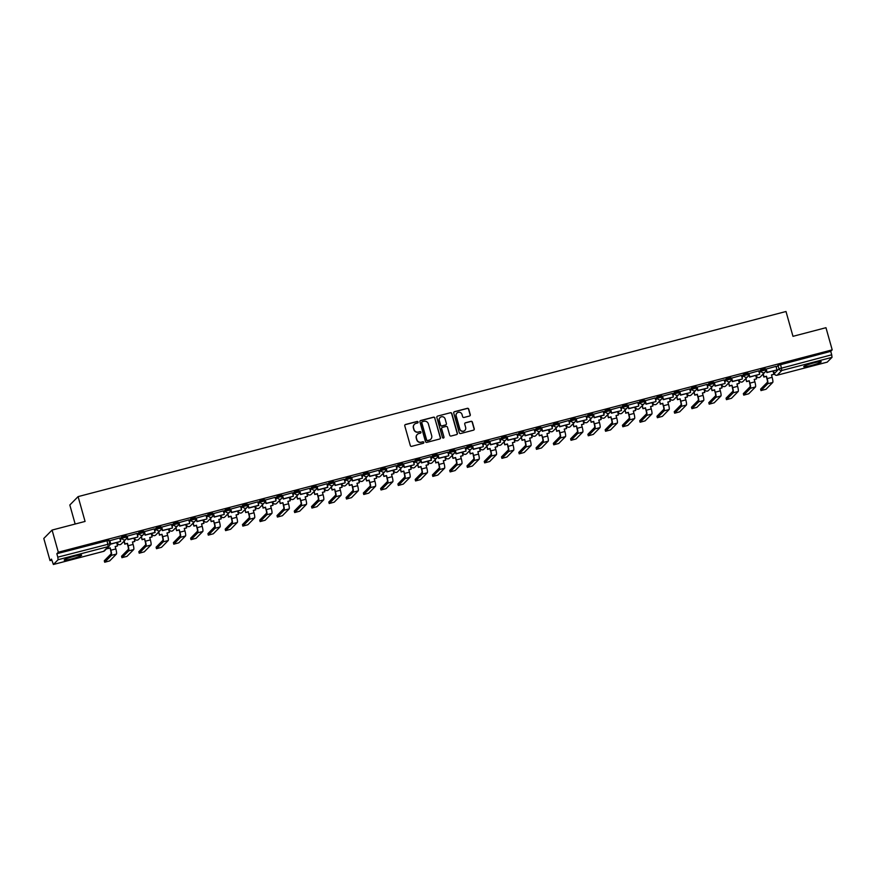 <?xml version="1.0" encoding="UTF-8"?>
<svg xmlns="http://www.w3.org/2000/svg" width="876" height="876" viewBox="0 0 876 876"><rect width="100%" height="100%" fill="white"/><g stroke="black" fill="none" stroke-linecap="round" stroke-linejoin="round"><path stroke-width="1.31" d="M418.082 422.024A0.799 0.777 44.6 0 0 417.107 421.455L405.555 424.477A1.139 1.117 44.6 0 0 404.778 425.856L410.307 445.523A1.139 1.117 44.6 0 0 411.698 446.333L423.25 443.311A0.799 0.777 44.6 0 0 423.798 442.347A0.799 0.777 44.6 0 0 422.812 441.778L421.323 442.172A3.646 3.57 44.6 0 1 416.866 439.588L416.407 437.945A3.646 3.57 44.6 0 1 418.892 433.543L420.392 433.149A0.799 0.777 44.6 0 0 420.94 432.186A0.799 0.777 44.6 0 0 419.965 431.616L418.465 432.01A3.646 3.57 44.6 0 1 414.009 429.426L413.549 427.784A3.646 3.57 44.6 0 1 416.045 423.382L417.534 422.988A0.799 0.777 44.6 0 0 418.082 422.024M417.797 422.856A0.799 0.777 44.6 0 0 416.943 421.63L405.391 424.641A1.139 1.117 44.6 0 0 404.975 424.86M423.513 443.179A0.799 0.777 44.6 0 0 422.648 441.953L421.323 442.172M420.655 433.018A0.799 0.777 44.6 0 0 419.79 431.791L418.465 432.01M813.782 362.905A9.067 0.92 164.3 0 0 803.763 366.672A9.067 0.92 164.3 0 0 811.209 365.522A9.067 0.92 164.3 0 0 821.228 361.766A9.067 0.92 164.3 0 0 813.782 362.905M74.219 556.293A9.067 0.92 164.3 0 0 64.189 560.06A9.067 0.92 164.3 0 0 71.635 558.91A9.067 0.92 164.3 0 0 81.654 555.154A9.067 0.92 164.3 0 0 74.219 556.293M469.503 416.023A1.139 1.117 44.6 0 0 470.281 414.644L468.737 409.125A1.139 1.117 44.6 0 0 467.335 408.325L454.513 411.676A1.139 1.117 44.6 0 0 453.735 413.056L459.265 432.722A1.139 1.117 44.6 0 0 460.656 433.532L473.478 430.171A1.139 1.117 44.6 0 0 474.266 428.802L472.383 422.133A1.139 1.117 44.6 0 0 470.992 421.323L465.506 422.758A1.139 1.117 44.6 0 0 464.729 424.137L465.66 427.444A3.055 2.989 44.6 0 1 462.013 431.112A3.055 2.989 44.6 0 1 459.845 428.966L456.199 416.012A3.055 2.989 44.6 0 1 459.845 412.344A3.055 2.989 44.6 0 1 462.013 414.49L462.627 416.647A1.139 1.117 44.6 0 0 464.017 417.458L469.503 416.023M53.414 564.472L103.576 551.354L108.263 546.602L58.101 559.72L53.381 564.494L51.487 559.129L50.031 560.607L43.8 538.455L52.078 530.068L85.071 521.439L78.095 496.615L786.002 311.506L792.977 336.329L825.969 327.701L832.2 349.852L58.309 552.219L56.841 553.709L57.805 557.158L109.85 543.799A2.321 2.278 44.6 0 1 109.292 546.011A2.321 2.321 0 0 0 109.872 543.744L108.876 540.35M52.078 530.068L58.309 552.219M434.934 417.972A1.139 1.117 44.6 0 0 433.543 417.162L420.721 420.513A1.139 1.117 44.6 0 0 419.943 421.893L425.462 441.559A1.139 1.117 44.6 0 0 426.864 442.369L439.686 439.007A1.139 1.117 44.6 0 0 440.464 437.639L434.77 418.137A1.139 1.117 44.6 0 0 433.379 417.326L420.557 420.677A1.139 1.117 44.6 0 0 420.13 420.896M437.617 416.089L450.439 412.738A1.139 1.117 44.6 0 1 451.83 413.549L457.36 433.215A1.139 1.117 44.6 0 1 456.582 434.595L451.096 436.029A1.139 1.117 44.6 0 1 449.706 435.219L447.461 427.247A1.139 1.117 44.6 0 0 446.07 426.437L442.424 427.389A1.139 1.117 44.6 0 0 441.646 428.758L443.979 437.069A0.799 0.777 44.6 0 1 443.026 438.033A0.799 0.777 44.6 0 1 442.457 437.463L436.839 417.469A1.139 1.117 44.6 0 1 437.617 416.089L450.439 412.738M776.224 367.208L778.03 365.369L779.005 368.818L831.707 354.791L832.003 357.353L827.229 362.127M50.031 560.607L51.783 560.147M116.826 543.142L118.107 542.222M121.6 556.304L121.983 557.662L128.717 550.851A4.654 0.81 -104.7 0 0 128.126 545.726L127.458 543.328L124.808 544.182L123.987 541.269M134.094 538.63L135.375 537.711M151.362 534.108L152.654 533.188M158.49 532.247L159.563 534.929L158.731 531.995M168.641 529.597L169.922 528.677M185.909 525.074L187.19 524.155M193.038 523.213L193.892 526.115L193.278 522.961M203.177 520.563L204.469 519.643M220.456 516.052L221.737 515.132M227.574 514.179L228.647 516.873L227.826 513.938M237.724 511.529L239.006 510.609M254.993 507.018L256.274 506.098M262.121 505.156L263.194 507.839L262.362 504.904M272.272 502.495L273.553 501.576M289.54 497.984L290.821 497.064M296.657 496.123L297.522 499.024L296.909 495.871M324.087 488.95L325.368 488.031M331.205 487.089L332.059 489.991L331.457 486.837M341.355 484.428L342.636 483.508M358.623 479.917L359.905 478.997M365.752 478.055L366.606 480.957L365.993 477.803M375.892 475.405L377.184 474.485M393.171 470.883L394.452 469.963M400.288 469.021L401.142 471.923L400.54 468.769M410.439 466.371L411.72 465.452M417.556 464.51L418.421 467.412L417.808 464.258M427.707 461.849L428.988 460.929M434.835 459.988L435.909 462.67L435.076 459.736M444.986 457.338L446.267 456.418M452.104 455.476L452.958 458.378L452.355 455.224M462.254 452.815L463.535 451.896M469.372 450.954L470.237 453.856L469.624 450.702M479.522 448.304L480.804 447.384M486.651 446.442L487.724 449.125L486.892 446.191M496.801 443.782L498.083 442.862M503.919 441.92L504.773 444.822L504.171 441.668M514.07 439.27L515.351 438.35M521.187 437.409L522.052 440.31L521.439 437.157M538.466 432.886L539.32 435.788L538.707 432.645M548.606 430.236L549.898 429.317M555.734 428.375L556.808 431.058L555.975 428.123M565.885 425.725L567.166 424.805M583.153 421.203L584.434 420.283M590.282 419.341L591.136 422.243L590.523 419.089M600.421 416.691L601.713 415.772M617.7 412.169L618.982 411.249M624.818 410.307L625.891 412.99L625.07 410.056M634.969 407.658L636.25 406.738M652.237 403.135L653.518 402.215M659.365 401.274L660.438 403.956L659.606 401.022M669.516 398.624L670.797 397.704M686.784 394.101L688.065 393.193M693.902 392.24L694.767 395.142L694.153 391.999M704.052 389.59L705.333 388.67M721.331 385.079L722.612 384.159M728.449 383.217L729.522 385.9L728.701 382.965M738.599 380.556L739.881 379.636M760.653 389.207L761.025 390.565L767.759 383.743A4.654 0.81 -104.7 0 0 767.168 378.618L766.5 376.231L763.85 377.085L763.029 374.172M75.161 524.034L69.817 505.003L78.095 496.615M832.2 349.852L830.733 351.342L831.707 354.791M58.101 559.72L57.805 557.158M109.588 540.711L110.562 544.193L120.636 541.401L119.716 537.941L109.599 540.766M136.941 533.473L126.867 536.254M144.124 531.677L145.109 535.159L154.964 532.586L154.264 528.907L144.146 531.732M171.488 524.439L161.414 527.221M188.756 519.917L178.682 522.709M206.024 515.406L195.961 518.187M223.303 510.883L213.229 513.675M240.571 506.372L230.498 509.153M247.755 504.587L248.74 508.069L258.584 505.496L257.894 501.806L247.777 504.642M275.119 497.338L265.045 500.119M282.302 495.553L283.276 499.035L293.35 496.243L292.431 492.772L282.313 495.608M309.655 488.304L299.581 491.086M316.838 486.519L317.824 490.002L327.679 487.428L326.978 483.738L316.86 486.574M344.202 479.271L334.128 482.063M351.385 477.486L352.36 480.968L362.434 478.176L361.514 474.704L351.396 477.54M378.739 470.237L368.676 473.029M385.933 468.452L386.907 471.934L396.97 469.142L396.061 465.682L385.944 468.507M413.286 461.203L403.212 463.995M420.469 459.418L421.455 462.9L431.299 460.327L430.609 456.648L420.491 459.473M447.833 452.18L437.759 454.962M455.016 450.384L455.991 453.867L466.065 451.074L465.145 447.614L455.027 450.439M482.369 443.147L472.295 445.928M489.553 441.351L490.538 444.844L500.393 442.26L499.692 438.58L489.575 441.416M516.917 434.113L506.843 436.894M524.1 432.328L525.074 435.81L535.148 433.007L534.229 429.547L524.111 432.383M551.453 425.079L541.39 427.86M558.647 423.294L559.622 426.776L569.696 423.984L568.776 420.513L558.658 423.349M586 416.045L575.926 418.827M593.183 414.26L594.169 417.743L604.013 415.169L603.323 411.479L593.205 414.315M620.547 407.011L610.473 409.793M637.816 402.5L627.742 405.281M655.084 397.978L645.021 400.77M672.363 393.466L662.289 396.248M689.631 388.944L679.557 391.736M706.899 384.433L696.825 387.214M724.167 379.91L714.104 382.702M741.446 375.399L731.372 378.18M748.63 373.614L749.604 377.096L759.678 374.304L758.758 370.833L748.641 373.669M775.983 366.365L765.92 369.146M758.955 371.72L760.762 369.891L761.113 371.117L765.536 369.957A2.321 2.278 -135.4 0 1 763.949 372.76A2.321 2.278 -135.4 0 1 761.113 371.117L759.295 372.946M741.676 376.242L743.494 374.402L743.833 375.629L748.268 374.468A2.321 2.278 -135.4 0 1 746.68 377.271A2.321 2.278 -135.4 0 1 743.833 375.629L742.027 377.468M724.408 380.753L726.226 378.925L726.565 380.14L730.989 378.99A2.321 2.278 -135.4 0 1 729.401 381.794A2.321 2.278 -135.4 0 1 726.565 380.14L724.759 381.98M707.14 385.276L708.947 383.436L709.297 384.663L713.721 383.502A2.321 2.278 -135.4 0 1 712.133 386.305A2.321 2.278 -135.4 0 1 709.297 384.663L707.48 386.502M689.872 389.787L691.679 387.959L692.018 389.174L696.453 388.024A2.321 2.278 -135.4 0 1 694.865 390.827A2.321 2.278 -135.4 0 1 692.018 389.174L690.211 391.014M672.593 394.31L674.41 392.47L674.75 393.696L679.185 392.536A2.321 2.278 -135.4 0 1 677.586 395.339A2.321 2.278 -135.4 0 1 674.75 393.696L672.943 395.525M655.325 398.821L657.131 396.981L657.482 398.208L661.906 397.047A2.321 2.278 -135.4 0 1 660.318 399.861A2.321 2.278 -135.4 0 1 657.482 398.208L655.664 400.047M638.057 403.343L639.863 401.504L640.203 402.73L644.637 401.569A2.321 2.278 -135.4 0 1 643.05 404.373A2.321 2.278 -135.4 0 1 640.203 402.73L638.396 404.559M620.777 407.855L622.595 406.015L622.935 407.241L627.369 406.081A2.321 2.278 -135.4 0 1 625.782 408.895A2.321 2.278 -135.4 0 1 622.935 407.241L621.128 409.081M603.509 412.366L605.316 410.537L605.666 411.764L610.09 410.603A2.321 2.278 -135.4 0 1 608.502 413.406A2.321 2.278 -135.4 0 1 605.666 411.764L603.849 413.592M586.241 416.888L588.048 415.049L588.398 416.275L592.822 415.115A2.321 2.278 -135.4 0 1 591.234 417.918A2.321 2.278 -135.4 0 1 588.398 416.275L586.581 418.115M568.962 421.4L570.78 419.571L571.119 420.787L575.554 419.637A2.321 2.278 -135.4 0 1 573.966 422.44A2.321 2.278 -135.4 0 1 571.119 420.787L569.312 422.626M551.694 425.922L553.512 424.083L553.851 425.309L558.275 424.148A2.321 2.278 -135.4 0 1 556.687 426.951A2.321 2.278 -135.4 0 1 553.851 425.309L552.044 427.149M534.426 430.434L536.232 428.605L536.583 429.82L541.007 428.671A2.321 2.278 -135.4 0 1 539.419 431.474A2.321 2.278 -135.4 0 1 536.583 429.82L534.765 431.66M517.147 434.956L518.964 433.116L519.304 434.343L523.739 433.182A2.321 2.278 -135.4 0 1 522.151 435.985A2.321 2.278 -135.4 0 1 519.304 434.343L517.497 436.171M499.878 439.467L501.696 437.628L502.036 438.854L506.459 437.693A2.321 2.278 -135.4 0 1 504.872 440.508A2.321 2.278 -135.4 0 1 502.036 438.854L500.229 440.694M482.61 443.99L484.417 442.15L484.767 443.376L489.191 442.216A2.321 2.278 -135.4 0 1 487.603 445.019A2.321 2.278 -135.4 0 1 484.767 443.376L482.95 445.205M465.342 448.501L467.149 446.661L467.488 447.888L471.923 446.727A2.321 2.278 -135.4 0 1 470.335 449.541A2.321 2.278 -135.4 0 1 467.488 447.888L465.682 449.727M448.063 453.012L449.881 451.184L450.22 452.41L454.655 451.25A2.321 2.278 -135.4 0 1 453.067 454.053A2.321 2.278 -135.4 0 1 450.22 452.41L448.413 454.239M430.795 457.535L432.602 455.695L432.952 456.922L437.376 455.761A2.321 2.278 -135.4 0 1 435.788 458.564A2.321 2.278 -135.4 0 1 432.952 456.922L431.134 458.761M413.527 462.046L415.334 460.218L415.684 461.433L420.108 460.283A2.321 2.278 -135.4 0 1 418.52 463.086A2.321 2.278 -135.4 0 1 415.684 461.433L413.866 463.273M396.248 466.569L398.065 464.729L398.405 465.955L402.84 464.795A2.321 2.278 -135.4 0 1 401.252 467.598A2.321 2.278 -135.4 0 1 398.405 465.955L396.598 467.795M378.98 471.08L380.786 469.251L381.137 470.467L385.56 469.317A2.321 2.278 -135.4 0 1 383.973 472.12A2.321 2.278 -135.4 0 1 381.137 470.467L379.319 472.306M361.711 475.602L363.518 473.763L363.868 474.989L368.292 473.828A2.321 2.278 -135.4 0 1 366.705 476.632A2.321 2.278 -135.4 0 1 363.868 474.989L362.051 476.818M344.432 480.114L346.25 478.274L346.589 479.5L351.024 478.351A2.321 2.278 -135.4 0 1 349.436 481.154A2.321 2.278 -135.4 0 1 346.589 479.5L344.783 481.34M327.164 484.636L328.982 482.796L329.321 484.023L333.745 482.862A2.321 2.278 -135.4 0 1 332.157 485.665A2.321 2.278 -135.4 0 1 329.321 484.023L327.514 485.851M309.896 489.147L311.703 487.308L312.053 488.534L316.477 487.374A2.321 2.278 -135.4 0 1 314.889 490.188A2.321 2.278 -135.4 0 1 312.053 488.534L310.235 490.374M292.628 493.659L294.435 491.83L294.774 493.057L299.209 491.896A2.321 2.278 -135.4 0 1 297.621 494.699A2.321 2.278 -135.4 0 1 294.774 493.057L292.967 494.885M275.349 498.181L277.166 496.342L277.506 497.568L281.941 496.407A2.321 2.278 -135.4 0 1 280.342 499.21A2.321 2.278 -135.4 0 1 277.506 497.568L275.699 499.408M258.081 502.693L259.887 500.864L260.238 502.079L264.661 500.93A2.321 2.278 -135.4 0 1 263.074 503.733A2.321 2.278 -135.4 0 1 260.238 502.079L258.42 503.919M240.812 507.215L242.619 505.375L242.959 506.602L247.393 505.441A2.321 2.278 -135.4 0 1 245.806 508.244A2.321 2.278 -135.4 0 1 242.959 506.602L241.152 508.441M223.533 511.726L225.351 509.898L225.69 511.113L230.125 509.963A2.321 2.278 -135.4 0 1 228.537 512.767A2.321 2.278 -135.4 0 1 225.69 511.113L223.884 512.953M206.265 516.249L208.072 514.409L208.422 515.635L212.846 514.475A2.321 2.278 -135.4 0 1 211.258 517.278A2.321 2.278 -135.4 0 1 208.422 515.635L206.605 517.464M188.997 520.76L190.804 518.92L191.154 520.147L195.578 518.997A2.321 2.278 -135.4 0 1 193.99 521.8A2.321 2.278 -135.4 0 1 191.154 520.147L189.336 521.986M171.718 525.282L173.536 523.443L173.875 524.669L178.31 523.509A2.321 2.278 -135.4 0 1 176.722 526.312A2.321 2.278 -135.4 0 1 173.875 524.669L172.068 526.498M154.45 529.794L156.267 527.954L156.607 529.181L161.031 528.02A2.321 2.278 -135.4 0 1 159.443 530.834A2.321 2.278 -135.4 0 1 156.607 529.181L154.8 531.02M137.182 534.305L138.988 532.477L139.339 533.703L143.763 532.542A2.321 2.278 -135.4 0 1 142.175 535.346A2.321 2.278 -135.4 0 1 139.339 533.703L137.521 535.532M119.903 538.828L121.72 536.988L122.06 538.214L126.494 537.054A2.321 2.278 -135.4 0 1 124.907 539.857A2.321 2.278 -135.4 0 1 122.06 538.214L120.253 540.054M765.197 368.73L760.762 369.891M747.918 373.242L743.494 374.402M730.65 377.764L726.226 378.925M713.382 382.275L708.947 383.436M696.102 386.798L691.679 387.959M678.834 391.309L674.41 392.47M661.566 395.832L657.131 396.981M644.287 400.343L639.863 401.504M627.019 404.865L622.595 406.015M609.751 409.377L605.316 410.537M592.483 413.888L588.048 415.049M575.203 418.41L570.78 419.571M557.935 422.922L553.512 424.083M540.667 427.444L536.232 428.605M523.388 431.956L518.964 433.116M506.12 436.478L501.696 437.628M488.852 440.989L484.417 442.15M471.573 445.512L467.149 446.661M454.305 450.023L449.881 451.184M437.036 454.535L432.602 455.695M419.768 459.057L415.334 460.218M402.489 463.568L398.065 464.729M385.221 468.091L380.786 469.251M367.953 472.602L363.518 473.763M350.674 477.124L346.25 478.274M333.406 481.636L328.982 482.796M316.137 486.158L311.703 487.308M298.858 490.67L294.435 491.83M281.59 495.181L277.166 496.342M264.322 499.703L259.887 500.864M247.043 504.215L242.619 505.375M229.775 508.737L225.351 509.898M212.507 513.248L208.072 514.409M195.239 517.771L190.804 518.92M177.959 522.282L173.536 523.443M160.691 526.804L156.267 527.954M143.423 531.316L138.988 532.477M126.144 535.827L121.72 536.988M830.733 351.342L778.03 365.369M56.841 553.709L108.898 540.295M127.469 538.401L126.352 538.696M144.748 533.878L143.62 534.174M162.016 529.367L160.888 529.662M179.284 524.844L178.167 525.14M196.563 520.333L195.436 520.629M213.832 515.822L212.704 516.106M231.1 511.299L229.972 511.595M248.379 506.788L247.251 507.084M265.647 502.266L264.519 502.561M282.915 497.754L281.787 498.05M300.194 493.232L299.066 493.527M317.462 488.72L316.335 489.016M334.731 484.198L333.603 484.494M351.999 479.687L350.882 479.982M369.278 475.175L368.15 475.46M386.546 470.653L385.418 470.949M403.814 466.141L402.697 466.437M421.093 461.619L419.965 461.915M438.361 457.108L437.233 457.403M455.63 452.585L454.502 452.881M472.909 448.074L471.781 448.37M490.177 443.552L489.049 443.847M507.445 439.04L506.317 439.336M524.713 434.529L523.596 434.814M541.992 430.006L540.864 430.302M559.26 425.495L558.132 425.791M576.528 420.973L575.412 421.268M593.808 416.461L592.68 416.757M611.076 411.939L609.948 412.235M628.344 407.428L627.216 407.723M645.623 402.905L644.495 403.201M662.891 398.394L661.763 398.69M680.159 393.882L679.031 394.167M697.427 389.36L696.31 389.656M714.707 384.849L713.579 385.144M731.975 380.326L730.847 380.622M749.243 375.815L748.126 376.111M766.522 371.293L765.394 371.588M414.348 424.389A3.646 3.57 44.6 0 0 413.384 427.948L413.549 427.784M418.301 432.175A3.646 3.57 44.6 0 1 413.844 429.59L413.384 427.948M417.195 434.551A3.646 3.57 44.6 0 0 416.231 438.11L416.407 437.945M421.159 442.336A3.646 3.57 44.6 0 1 416.702 439.752L416.231 438.11M440.102 438.799A1.139 1.117 44.6 0 0 440.3 437.803L434.77 418.137M422.341 421.728A0.799 0.777 44.6 0 0 421.794 422.692L426.645 439.96A0.799 0.777 44.6 0 0 427.63 440.519L429.207 440.113A3.646 3.57 44.6 0 0 431.693 435.7L428.375 423.907A3.646 3.57 44.6 0 0 423.918 421.312L422.341 421.728M421.914 422.024A0.799 0.777 44.6 0 0 421.63 422.856L421.794 422.692M430.729 439.259A3.646 3.57 44.6 0 1 429.032 440.278L427.455 440.694A0.799 0.777 44.6 0 1 426.481 440.124L421.63 422.856M456.998 434.376A1.139 1.117 44.6 0 0 457.195 433.379L451.666 413.713A1.139 1.117 44.6 0 0 450.275 412.903M441.843 427.762A1.139 1.117 44.6 0 0 441.482 428.933L443.979 437.069M443.694 437.901A0.799 0.777 44.6 0 0 443.814 437.233M445.128 418.969A3.055 2.989 44.6 0 0 440.048 417.578A3.055 2.989 44.6 0 0 439.314 420.491L440.595 425.046A1.139 1.117 44.6 0 0 441.997 425.856L445.632 424.904A1.139 1.117 44.6 0 0 446.41 423.524L445.128 418.969M439.971 417.666A3.055 2.989 44.6 0 0 439.15 420.655L439.314 420.491M446.048 424.696A1.139 1.117 44.6 0 1 445.468 425.068L441.832 426.021A1.139 1.117 44.6 0 1 440.431 425.221L439.15 420.655M456.856 413.198A3.055 2.989 44.6 0 0 456.035 416.177L456.199 416.012M464.838 430.423A3.055 2.989 44.6 0 1 459.681 429.13L456.035 416.177M473.894 429.963A1.139 1.117 44.6 0 0 474.091 428.966L472.219 422.298A1.139 1.117 44.6 0 0 470.828 421.487L465.342 422.922A1.139 1.117 44.6 0 0 464.926 423.141M469.919 415.815A1.139 1.117 44.6 0 0 470.116 414.819L468.572 409.3A1.139 1.117 44.6 0 0 467.171 408.49L454.348 411.84A1.139 1.117 44.6 0 0 453.932 412.048M104.332 560.826L104.693 562.239L109.697 560.881L116.431 554.059A4.654 0.81 -104.7 0 0 115.84 548.934L115.161 546.536L117.603 545.901L116.672 542.605M117.603 545.901L115.205 546.69M104.715 562.184L111.449 555.362A4.654 0.81 -104.7 0 0 110.858 550.237L110.179 547.839L110.639 550.457A3.143 0.547 75.3 0 1 111.033 553.917L104.31 560.739M109.971 548.058L107.529 548.705L107.551 547.774M107.332 547.993L107.529 548.705M120.636 541.401L110.781 543.974L109.807 540.525M110.179 547.839L107.748 548.486M121.983 557.662L126.965 556.359L133.7 549.548A4.654 0.81 -104.7 0 0 133.108 544.423L132.44 542.025L134.871 541.39L133.94 538.083M134.871 541.39L132.473 542.178M127.239 543.547L127.907 545.945A3.143 0.547 75.3 0 1 128.312 549.394L121.578 556.216M126.856 536.2L127.83 539.682L137.685 537.108L128.049 539.463L127.075 536.013M137.904 536.889L136.93 533.44M127.458 543.328L125.016 543.963L124.195 541.029M138.879 551.792L139.229 553.205L144.244 551.847L150.968 545.025A4.654 0.81 -104.7 0 0 150.376 539.901L149.708 537.514L152.139 536.868L151.219 533.572M152.139 536.868L149.752 537.656M139.262 553.15L145.985 546.328A4.654 0.81 -104.7 0 0 145.394 541.204L144.507 539.025L145.186 541.423A3.143 0.547 75.3 0 1 145.58 544.883L138.846 551.705M144.507 539.025L142.076 539.671L141.463 536.517M141.255 536.736L142.076 539.671M155.172 532.367L145.317 534.951L144.354 531.491M144.726 538.817L142.284 539.452M156.147 547.281L156.497 548.694L161.512 547.325L168.236 540.514A4.654 0.81 -104.7 0 0 167.655 535.389L166.977 532.991L169.418 532.356L168.488 529.049M169.418 532.356L167.02 533.145M156.53 548.628L163.254 541.817A4.654 0.81 -104.7 0 0 162.673 536.692L161.994 534.294L162.454 536.911A3.143 0.547 75.3 0 1 162.848 540.361L156.125 547.182M161.786 534.513L159.344 535.148M161.403 527.166L162.378 530.648L172.233 528.075L162.597 530.429L161.622 526.98M172.452 527.856L171.477 524.406M161.994 534.294L159.563 534.929M173.776 544.171L173.393 542.671L173.776 544.171L178.781 542.813L185.515 535.992A4.654 0.81 -104.7 0 0 184.924 530.867L184.256 528.48L186.687 527.845L185.756 524.538M186.687 527.845L184.288 528.622M173.798 544.116L180.533 537.295A4.654 0.81 -104.7 0 0 179.941 532.17L179.273 529.783L179.722 532.389A3.143 0.547 75.3 0 1 180.127 535.849L173.393 542.671M179.054 530.002L176.613 530.637L176.01 527.483M175.791 527.702L176.613 530.637M178.671 522.654L179.646 526.137L189.501 523.552L179.865 525.918L178.89 522.468M189.72 523.333L188.745 519.884M179.273 529.783L176.832 530.418M190.694 538.247L191.045 539.66L196.049 538.302L202.783 531.48A4.654 0.81 -104.7 0 0 202.192 526.356L201.524 523.957L203.955 523.322L203.024 520.015M203.955 523.322L201.568 524.111M191.067 539.605L197.801 532.783A4.654 0.81 -104.7 0 0 197.209 527.659L196.323 525.48L197.001 527.878A3.143 0.547 75.3 0 1 197.396 531.338L190.661 538.149M196.323 525.48L193.892 526.115M195.939 518.132L196.925 521.614L206.769 519.041L197.133 521.395L196.169 517.946M206.988 518.822L206.024 515.373M196.542 525.261L194.1 525.896M207.962 533.725L208.313 535.137L213.328 533.78L220.051 526.958A4.654 0.81 -104.7 0 0 219.471 521.833L218.792 519.446L221.234 518.811L220.303 515.504M221.234 518.811L218.836 519.599M208.346 535.083L215.069 528.261A4.654 0.81 -104.7 0 0 214.489 523.136L213.591 520.968L214.27 523.355A3.143 0.547 75.3 0 1 214.664 526.815L207.941 533.637M213.591 520.968L211.16 521.603L210.547 518.45M210.339 518.669L211.16 521.603M213.207 513.621L214.193 517.103L224.048 514.519L214.412 516.884L213.437 513.435M224.256 514.3L223.292 510.85M213.81 520.749L211.379 521.384M225.231 529.213L225.592 530.626L230.596 529.268L237.33 522.446A4.654 0.81 -104.7 0 0 236.739 517.322L236.06 514.924L238.502 514.289L237.571 510.982M238.502 514.289L236.104 515.077M225.614 530.571L232.348 523.749A4.654 0.81 -104.7 0 0 231.757 518.625L231.078 516.227L231.538 518.844A3.143 0.547 75.3 0 1 231.943 522.304L225.209 529.126M230.87 516.446L228.428 517.081M230.487 509.098L231.461 512.58L241.316 510.007L231.68 512.361L230.706 508.912M241.535 509.788L240.561 506.339M231.078 516.227L228.647 516.873M242.51 524.691L242.86 526.104L247.864 524.746L254.598 517.924A4.654 0.81 -104.7 0 0 254.007 512.799L253.339 510.412L255.77 509.777L254.839 506.47M255.77 509.777L253.383 510.566M242.882 526.049L249.616 519.227A4.654 0.81 -104.7 0 0 249.025 514.102L248.138 511.934L248.817 514.322A3.143 0.547 75.3 0 1 249.211 517.782L242.477 524.604M248.138 511.934L245.707 512.57L245.094 509.416M244.875 509.635L245.707 512.57M258.803 505.277L248.948 507.85L247.985 504.401M248.357 511.715L245.915 512.351M259.778 520.18L260.128 521.592L265.143 520.235L271.867 513.413A4.654 0.81 -104.7 0 0 271.275 508.288L270.607 505.89L273.038 505.255L272.118 501.959M273.038 505.255L270.651 506.043M260.161 521.538L266.884 514.716A4.654 0.81 -104.7 0 0 266.293 509.591L265.406 507.412L266.085 509.81A3.143 0.547 75.3 0 1 266.479 513.27L259.756 520.092M265.406 507.412L262.975 508.058M265.023 500.065L266.008 503.547L275.863 500.973L266.216 503.328L265.253 499.878M276.071 500.754L275.108 497.305M265.625 507.193L263.194 507.839M277.046 515.657L277.407 517.07L282.411 515.712L289.146 508.901A4.654 0.81 -104.7 0 0 288.554 503.777L287.875 501.379L290.317 500.743L289.387 497.437M290.317 500.743L287.919 501.532M277.429 517.015L284.163 510.193A4.654 0.81 -104.7 0 0 283.572 505.08L282.893 502.682L283.353 505.288A3.143 0.547 75.3 0 1 283.747 508.748L277.024 515.57M282.685 502.901L280.243 503.536L279.641 500.382M279.422 500.601L280.243 503.536M293.35 496.243L283.495 498.816L282.521 495.367M282.893 502.682L280.462 503.317M294.314 511.146L294.675 512.559L299.68 511.201L306.414 504.379A4.654 0.81 -104.7 0 0 305.823 499.254L305.155 496.867L307.585 496.221L306.655 492.925M307.585 496.221L305.198 497.01M294.697 512.504L301.432 505.682A4.654 0.81 -104.7 0 0 300.84 500.557L299.953 498.378L300.621 500.776A3.143 0.547 75.3 0 1 301.026 504.237L294.292 511.058M299.953 498.378L297.522 499.024M299.57 491.031L300.545 494.513L310.4 491.94L300.764 494.305L299.789 490.845M310.619 491.721L309.644 488.271M300.172 498.17L297.73 498.805M311.593 506.635L311.944 508.047L316.959 506.678L323.682 499.868A4.654 0.81 -104.7 0 0 323.091 494.743L322.423 492.345L324.854 491.71L323.934 488.403M324.854 491.71L322.467 492.498M311.976 507.981L318.7 501.171A4.654 0.81 -104.7 0 0 318.108 496.046L317.221 493.867L317.9 496.265A3.143 0.547 75.3 0 1 318.295 499.714L311.56 506.536M317.221 493.867L314.791 494.502L314.177 491.348M313.969 491.567L314.791 494.502M327.887 487.209L318.032 489.783L317.068 486.333M317.44 493.648L315.01 494.283M328.861 502.112L329.212 503.525L334.227 502.167L340.961 495.345A4.654 0.81 -104.7 0 0 340.37 490.221L339.691 487.833L342.133 487.198L341.202 483.891M342.133 487.198L339.735 487.976M329.245 503.47L335.979 496.648A4.654 0.81 -104.7 0 0 335.388 491.524L334.709 489.136L335.169 491.743A3.143 0.547 75.3 0 1 335.563 495.203L328.839 502.025M334.501 489.355L332.059 489.991M334.117 481.997L335.092 485.49L344.947 482.906L335.311 485.271L334.336 481.822M345.166 482.687L344.191 479.238M334.709 489.136L332.278 489.772M346.13 497.601L346.491 499.013L351.495 497.656L358.229 490.834A4.654 0.81 -104.7 0 0 357.638 485.709L356.97 483.311L359.401 482.676L358.47 479.369M359.401 482.676L357.003 483.464M346.513 498.959L353.247 492.137A4.654 0.81 -104.7 0 0 352.656 487.012L351.988 484.614L352.437 487.231A3.143 0.547 75.3 0 1 352.842 490.691L346.108 497.502M351.769 484.833L349.327 485.468L348.725 482.315M348.506 482.534L349.327 485.468M362.434 478.176L352.579 480.749L351.605 477.3M351.988 484.614L349.546 485.249M363.409 493.079L363.759 494.491L368.763 493.133L375.497 486.311A4.654 0.81 -104.7 0 0 374.906 481.187L374.238 478.8L376.669 478.165L375.738 474.858M376.669 478.165L374.282 478.953M363.792 494.436L370.515 487.614A4.654 0.81 -104.7 0 0 369.924 482.49L369.037 480.322L369.716 482.709A3.143 0.547 75.3 0 1 370.11 486.169L363.376 492.991M369.037 480.322L366.606 480.957M368.654 472.974L369.639 476.456L379.494 473.872L369.847 476.237L368.884 472.788M379.702 473.653L378.739 470.204M369.256 480.103L366.814 480.738M380.677 488.567L381.027 489.98L386.042 488.622L392.766 481.8A4.654 0.81 -104.7 0 0 392.185 476.675L391.506 474.277L393.948 473.642L393.017 470.335M393.948 473.642L391.55 474.431M381.06 489.925L387.783 483.103A4.654 0.81 -104.7 0 0 387.203 477.978L386.524 475.58L386.984 478.197A3.143 0.547 75.3 0 1 387.378 481.658L380.655 488.469M386.316 475.799L383.874 476.435L383.261 473.292M383.053 473.5L383.874 476.435M396.97 469.142L387.126 471.715L386.152 468.266M386.524 475.58L384.093 476.215M397.945 484.045L398.306 485.457L403.31 484.1L410.045 477.278A4.654 0.81 -104.7 0 0 409.453 472.153L408.774 469.766L411.216 469.131L410.286 465.824M411.216 469.131L408.818 469.919M398.328 485.403L405.062 478.581A4.654 0.81 -104.7 0 0 404.471 473.456L403.792 471.069L404.252 473.675A3.143 0.547 75.3 0 1 404.657 477.135L397.923 483.957M403.584 471.288L401.142 471.923M403.201 463.941L404.175 467.423L414.03 464.838L404.394 467.204L403.42 463.754M414.249 464.63L413.275 461.17M403.792 471.069L401.361 471.704M415.224 479.533L415.574 480.946L420.579 479.588L427.313 472.766A4.654 0.81 -104.7 0 0 426.721 467.642L426.054 465.244L428.484 464.608L427.554 461.302M428.484 464.608L426.097 465.397M415.596 480.891L422.331 474.069A4.654 0.81 -104.7 0 0 421.739 468.945L420.852 466.766L421.531 469.164A3.143 0.547 75.3 0 1 421.925 472.624L415.191 479.446M420.852 466.766L418.421 467.412M431.518 460.108L421.663 462.681L420.699 459.232M421.071 466.547L418.629 467.193M432.492 475.011L432.843 476.424L437.858 475.066L444.581 468.244A4.654 0.81 -104.7 0 0 444.001 463.13L443.322 460.732L445.764 460.097L444.833 456.79M445.764 460.097L443.365 460.885M432.875 476.369L439.599 469.547A4.654 0.81 -104.7 0 0 439.018 464.433L438.339 462.035L438.799 464.641A3.143 0.547 75.3 0 1 439.194 468.102L432.47 474.923M438.12 462.254L435.69 462.889M437.737 454.907L438.723 458.389L448.578 455.816L438.942 458.17L437.967 454.721M448.786 455.597L447.822 452.147M438.339 462.035L435.909 462.67M449.76 470.5L450.122 471.912L455.126 470.554L461.86 463.733A4.654 0.81 -104.7 0 0 461.269 458.608L460.59 456.221L463.032 455.575L462.101 452.279M463.032 455.575L460.634 456.363M450.144 471.857L456.878 465.036A4.654 0.81 -104.7 0 0 456.286 459.911L455.608 457.524L456.067 460.13A3.143 0.547 75.3 0 1 456.473 463.59L449.738 470.412M455.4 457.732L452.958 458.378M466.065 451.074L456.21 453.659L455.235 450.198M455.608 457.524L453.177 458.159M467.039 465.988L467.39 467.401L472.394 466.032L479.128 459.221A4.654 0.81 -104.7 0 0 478.537 454.096L477.869 451.698L480.3 451.063L479.369 447.756M480.3 451.063L477.913 451.852M467.412 467.335L474.146 460.524A4.654 0.81 -104.7 0 0 473.555 455.4L472.887 453.001L473.336 455.619A3.143 0.547 75.3 0 1 473.741 459.068L467.007 465.89M472.668 453.22L470.237 453.856M472.284 445.873L473.259 449.355L483.114 446.782L473.478 449.136L472.514 445.687M483.333 446.563L482.358 443.114M472.887 453.001L470.445 453.637M484.308 461.466L484.658 462.878L489.673 461.521L496.396 454.699A4.654 0.81 -104.7 0 0 495.805 449.574L495.137 447.187L497.568 446.552L496.648 443.245M497.568 446.552L495.181 447.329M484.691 462.824L491.414 456.002A4.654 0.81 -104.7 0 0 490.823 450.877L489.936 448.709L490.615 451.096A3.143 0.547 75.3 0 1 491.009 454.556L484.275 461.378M489.936 448.709L487.505 449.344M500.601 442.041L490.746 444.625L489.783 441.175M490.155 448.49L487.724 449.125M501.576 456.954L501.926 458.367L506.941 457.009L513.675 450.187A4.654 0.81 -104.7 0 0 513.084 445.063L512.405 442.665L514.847 442.03L513.916 438.723M514.847 442.03L512.449 442.818M501.959 458.312L508.693 451.49A4.654 0.81 -104.7 0 0 508.102 446.366L507.423 443.968L507.883 446.585A3.143 0.547 75.3 0 1 508.277 450.045L501.554 456.856M507.215 444.187L504.773 444.822M506.832 436.839L507.806 440.321L517.661 437.748L508.025 440.102L507.051 436.653M517.88 437.529L516.906 434.08M507.423 443.968L504.992 444.603M518.844 452.432L519.205 453.845L524.209 452.487L530.944 445.665A4.654 0.81 -104.7 0 0 530.352 440.54L529.684 438.153L532.115 437.518L531.184 434.211M532.115 437.518L529.717 438.307M519.227 453.79L525.961 446.968A4.654 0.81 -104.7 0 0 525.37 441.843L524.702 439.456L525.151 442.062A3.143 0.547 75.3 0 1 525.556 445.523L518.822 452.345M524.483 439.675L522.052 440.31M535.148 433.007L525.293 435.591L524.319 432.142M524.702 439.456L522.26 440.091M536.123 447.921L536.473 449.333L541.488 447.975L548.212 441.154A4.654 0.81 -104.7 0 0 547.62 436.029L546.952 433.631L549.383 432.996L548.464 429.689M549.383 432.996L546.996 433.784M536.506 449.279L543.23 442.457A4.654 0.81 -104.7 0 0 542.638 437.332L541.751 435.153L542.43 437.551A3.143 0.547 75.3 0 1 542.824 441.011L536.09 447.822M541.751 435.153L539.32 435.788M541.368 427.806L542.354 431.288L552.208 428.714L542.562 431.069L541.598 427.619M552.417 428.495L551.453 425.046M541.97 434.934L539.528 435.569M553.391 443.398L553.741 444.811L558.757 443.453L565.48 436.631A4.654 0.81 -104.7 0 0 564.9 431.507L564.221 429.12L566.663 428.484L565.732 425.178M566.663 428.484L564.264 429.273M553.774 444.756L560.498 437.934A4.654 0.81 -104.7 0 0 559.917 432.81L559.238 430.423L559.698 433.029A3.143 0.547 75.3 0 1 560.092 436.489L553.369 443.311M559.03 430.642L556.588 431.277M569.696 423.984L559.841 426.557L558.866 423.108M559.238 430.423L556.808 431.058M570.659 438.887L571.021 440.3L576.025 438.942L582.759 432.12A4.654 0.81 -104.7 0 0 582.168 426.995L581.5 424.597L583.931 423.962L583 420.655M583.931 423.962L581.533 424.75M571.043 440.245L577.777 433.423A4.654 0.81 -104.7 0 0 577.185 428.298L576.518 425.9L576.966 428.517A3.143 0.547 75.3 0 1 577.372 431.977L570.637 438.799M576.298 426.119L573.857 426.765L573.254 423.612M573.035 423.831L573.857 426.765M575.915 418.772L576.89 422.254L586.745 419.681L577.109 422.035L576.134 418.586M586.964 419.462L585.989 416.012M576.518 425.9L574.076 426.546M587.938 434.365L588.289 435.777L593.293 434.419L600.027 427.597A4.654 0.81 -104.7 0 0 599.436 422.484L598.768 420.086L601.199 419.451L600.268 416.144M601.199 419.451L598.812 420.239M588.311 435.722L595.045 428.901A4.654 0.81 -104.7 0 0 594.454 423.787L593.567 421.608L594.246 423.995A3.143 0.547 75.3 0 1 594.64 427.455L587.905 434.277M593.567 421.608L591.136 422.243M604.232 414.95L594.377 417.524L593.413 414.074M593.786 421.389L591.344 422.024M605.207 429.853L605.557 431.266L610.572 429.908L617.295 423.086A4.654 0.81 -104.7 0 0 616.715 417.962L616.036 415.574L618.478 414.928L617.547 411.632M618.478 414.928L616.08 415.717M605.59 431.211L612.313 424.389A4.654 0.81 -104.7 0 0 611.733 419.265L610.835 417.085L611.514 419.484A3.143 0.547 75.3 0 1 611.908 422.944L605.185 429.766M610.835 417.085L608.404 417.732L607.791 414.578M607.583 414.797L608.404 417.732M610.452 409.738L611.437 413.22L621.292 410.647L611.656 413.012L610.682 409.552M621.5 410.428L620.537 406.979M611.054 416.877L608.623 417.513M622.475 425.342L622.836 426.754L627.84 425.386L634.574 418.575A4.654 0.81 -104.7 0 0 633.983 413.45L633.304 411.052L635.746 410.417L634.815 407.11M635.746 410.417L633.348 411.205M622.858 426.689L629.592 419.878A4.654 0.81 -104.7 0 0 629.001 414.753L628.322 412.355L628.782 414.972A3.143 0.547 75.3 0 1 629.187 418.421L622.453 425.243M628.114 412.574L625.672 413.209M627.731 405.227L628.705 408.709L638.56 406.135L628.924 408.49L627.95 405.04M638.779 405.916L637.805 402.467M628.322 412.355L625.891 412.99M639.754 420.819L640.104 422.232L645.108 420.874L651.843 414.052A4.654 0.81 -104.7 0 0 651.251 408.928L650.583 406.541L653.014 405.895L652.083 402.599M653.014 405.895L650.627 406.683M640.126 422.177L646.86 415.355A4.654 0.81 -104.7 0 0 646.269 410.231L645.382 408.063L646.061 410.45A3.143 0.547 75.3 0 1 646.455 413.91L639.721 420.732M645.382 408.063L642.951 408.698L642.338 405.544M642.119 405.763L642.951 408.698M644.999 400.704L645.973 404.197L655.828 401.613L646.192 403.978L645.229 400.518M656.047 401.394L655.073 397.945M645.601 407.844L643.159 408.479M657.022 416.308L657.372 417.721L662.387 416.363L669.111 409.541A4.654 0.81 -104.7 0 0 668.519 404.416L667.851 402.018L670.282 401.383L669.363 398.076M670.282 401.383L667.895 402.172M657.405 417.666L664.128 410.844A4.654 0.81 -104.7 0 0 663.537 405.719L662.65 403.54L663.329 405.938A3.143 0.547 75.3 0 1 663.723 409.399L657 416.209M662.65 403.54L660.219 404.175M662.267 396.193L663.252 399.675L673.107 397.102L663.46 399.456L662.497 396.007M673.315 396.883L672.352 393.433M662.869 403.321L660.438 403.956M674.29 411.786L674.651 413.198L679.656 411.84L686.39 405.019A4.654 0.81 -104.7 0 0 685.798 399.894L685.12 397.507L687.561 396.872L686.631 393.565M687.561 396.872L685.163 397.66M674.673 413.144L681.408 406.322A4.654 0.81 -104.7 0 0 680.816 401.197L680.137 398.81L680.597 401.416A3.143 0.547 75.3 0 1 680.991 404.876L674.268 411.698M679.929 399.029L677.487 399.664L676.885 396.51M676.666 396.729L677.487 399.664M679.546 391.681L680.521 395.164L690.376 392.579L680.74 394.945L679.765 391.495M690.595 392.36L689.62 388.911M680.137 398.81L677.706 399.445M691.558 407.274L691.92 408.687L696.924 407.329L703.658 400.507A4.654 0.81 -104.7 0 0 703.067 395.383L702.399 392.985L704.83 392.349L703.899 389.043M704.83 392.349L702.442 393.138M691.941 408.632L698.676 401.81A4.654 0.81 -104.7 0 0 698.084 396.686L697.197 394.507L697.865 396.905A3.143 0.547 75.3 0 1 698.271 400.365L691.536 407.176M697.197 394.507L694.767 395.142M696.814 387.159L697.789 390.641L707.644 388.068L698.008 390.422L697.033 386.973M707.863 387.849L706.888 384.4M697.416 394.288L694.975 394.923M708.837 402.752L709.188 404.165L714.203 402.807L720.926 395.985A4.654 0.81 -104.7 0 0 720.335 390.86L719.667 388.473L722.098 387.838L721.178 384.531M722.098 387.838L719.711 388.626M709.221 404.11L715.944 397.288A4.654 0.81 -104.7 0 0 715.353 392.163L714.466 389.995L715.144 392.382A3.143 0.547 75.3 0 1 715.539 395.842L708.804 402.664M714.466 389.995L712.035 390.63L711.422 387.477M711.213 387.696L712.035 390.63M714.082 382.648L715.068 386.13L724.923 383.546L715.276 385.911L714.312 382.462M725.131 383.338L724.167 379.877M714.685 389.776L712.254 390.411M726.105 398.241L726.456 399.653L731.471 398.295L738.205 391.473A4.654 0.81 -104.7 0 0 737.614 386.349L736.935 383.951L739.377 383.316L738.446 380.009M739.377 383.316L736.979 384.104M726.489 399.598L733.223 392.776A4.654 0.81 -104.7 0 0 732.632 387.652L731.953 385.254L732.413 387.871A3.143 0.547 75.3 0 1 732.807 391.331L726.084 398.153M731.745 385.473L729.303 386.108M731.361 378.125L732.336 381.608L742.191 379.034L732.555 381.389L731.58 377.939M742.41 378.815L741.435 375.366M731.953 385.254L729.522 385.9M743.374 393.718L743.735 395.131L748.739 393.773L755.473 386.951A4.654 0.81 -104.7 0 0 754.882 381.837L754.214 379.439L756.645 378.804L755.714 375.497M756.645 378.804L754.247 379.593M743.757 395.076L750.491 388.254A4.654 0.81 -104.7 0 0 749.9 383.14L749.232 380.742L749.681 383.349A3.143 0.547 75.3 0 1 750.086 386.809L743.352 393.631M749.013 380.961L746.571 381.597L745.969 378.443M745.75 378.662L746.571 381.597M759.678 374.304L749.823 376.877L748.849 373.428M749.232 380.742L746.79 381.378M761.025 390.565L766.007 389.262L772.742 382.44A4.654 0.81 -104.7 0 0 772.15 377.315L771.482 374.928L773.913 374.282L772.982 370.986M773.913 374.282L771.526 375.07M766.281 376.439L766.96 378.837A3.143 0.547 75.3 0 1 767.354 382.297L760.62 389.119M765.898 369.092L766.883 372.574L776.727 370L767.091 372.366L766.128 368.905M776.946 369.781L775.983 366.332M766.5 376.231L764.058 376.866L763.237 373.932M765.219 368.676L765.558 369.902A2.321 2.321 0 0 1 764.978 372.169L760.291 376.91A2.321 2.278 -135.4 0 1 759.262 377.512A2.321 2.278 44.6 0 1 756.426 375.859L757.149 375.125M739.005 379.866L739.147 380.381A2.321 2.278 44.6 0 0 741.994 382.024A2.321 2.278 -135.4 0 0 743.023 381.432L747.71 376.68A2.321 2.321 0 0 0 748.29 374.424L747.94 373.198M725.744 385.944A2.321 2.321 0 0 1 721.857 384.947L721.879 384.892A2.321 2.278 44.6 0 0 724.715 386.535A2.321 2.278 -135.4 0 0 725.744 385.944L730.431 381.202A2.321 2.321 0 0 0 731.022 378.936L730.672 377.709M704.468 388.9L704.611 389.404A2.321 2.278 44.6 0 0 707.447 391.057A2.321 2.278 -135.4 0 0 708.476 390.466L713.163 385.714A2.321 2.321 0 0 0 713.743 383.458L713.403 382.232M691.208 394.977A2.321 2.321 0 0 1 687.31 393.981L687.332 393.926A2.321 2.278 44.6 0 0 690.178 395.569A2.321 2.278 -135.4 0 0 691.208 394.977L695.894 390.236A2.321 2.321 0 0 0 696.475 387.969L696.135 386.743M669.921 397.934L670.063 398.438A2.321 2.278 44.6 0 0 672.91 400.091A2.321 2.278 -135.4 0 0 673.94 399.5L678.615 394.748A2.321 2.321 0 0 0 679.207 392.481L678.856 391.265M652.653 402.445L652.795 402.96A2.321 2.278 44.6 0 0 655.631 404.602A2.321 2.278 -135.4 0 0 656.661 404.011L661.347 399.259A2.321 2.321 0 0 0 661.928 397.003L661.588 395.777M635.374 406.968L635.527 407.471A2.321 2.278 44.6 0 0 638.363 409.125A2.321 2.278 -135.4 0 0 639.392 408.534L644.079 403.781A2.321 2.321 0 0 0 644.659 401.515L644.32 400.299M618.27 412.07L618.226 412.038A2.321 2.321 0 0 0 622.124 413.045A2.321 2.278 -135.4 0 1 621.095 413.636A2.321 2.278 44.6 0 1 618.248 411.994L618.106 411.479M604.845 417.556A2.321 2.321 0 0 1 600.958 416.56L600.98 416.505A2.321 2.278 44.6 0 0 603.816 418.159A2.321 2.278 -135.4 0 0 604.845 417.556L609.532 412.815A2.321 2.321 0 0 0 610.112 410.548L609.773 409.322M583.569 420.513L583.712 421.027A2.321 2.278 44.6 0 0 586.548 422.67A2.321 2.278 -135.4 0 0 587.577 422.079L592.264 417.326A2.321 2.321 0 0 0 592.844 415.071L592.505 413.844M566.465 425.616L566.411 425.594A2.321 2.321 0 0 0 570.309 426.59A2.321 2.278 -135.4 0 1 569.28 427.192A2.321 2.278 44.6 0 1 566.433 425.539L566.411 425.594M549.022 429.547L549.164 430.061A2.321 2.278 44.6 0 0 552 431.704A2.321 2.278 -135.4 0 0 553.03 431.112L557.716 426.36A2.321 2.321 0 0 0 558.308 424.104L557.957 422.878M531.918 434.649L532.619 433.839M535.762 435.624A2.321 2.321 0 0 1 531.874 434.627L531.896 434.573A2.321 2.278 44.6 0 0 534.732 436.215A2.321 2.278 -135.4 0 0 535.762 435.624L540.448 430.882A2.321 2.321 0 0 0 541.029 428.616L540.689 427.389M514.475 438.58L514.617 439.084A2.321 2.278 44.6 0 0 517.464 440.738A2.321 2.278 -135.4 0 0 518.493 440.146L523.18 435.394A2.321 2.321 0 0 0 523.76 433.127L523.421 431.912M497.371 443.683L497.327 443.65A2.321 2.321 0 0 0 501.214 444.658A2.321 2.278 -135.4 0 1 500.196 445.249A2.321 2.278 44.6 0 1 497.349 443.606L497.327 443.65M479.938 447.614L480.081 448.118A2.321 2.278 44.6 0 0 482.917 449.771A2.321 2.278 -135.4 0 0 483.946 449.18L488.633 444.428A2.321 2.321 0 0 0 489.213 442.161L488.874 440.946M466.678 453.691A2.321 2.321 0 0 1 462.78 452.684L462.813 452.64A2.321 2.278 44.6 0 0 465.649 454.283A2.321 2.278 -135.4 0 0 466.678 453.691L471.365 448.939A2.321 2.321 0 0 0 471.945 446.683L471.606 445.457M445.391 456.648L445.534 457.152A2.321 2.278 44.6 0 0 448.381 458.805A2.321 2.278 -135.4 0 0 449.41 458.203L454.086 453.461A2.321 2.321 0 0 0 454.677 451.195L454.326 449.968M428.123 461.159L428.265 461.674A2.321 2.278 44.6 0 0 431.101 463.316A2.321 2.278 -135.4 0 0 432.131 462.725L436.817 457.973A2.321 2.321 0 0 0 437.398 455.717L437.058 454.491M410.855 465.671L410.997 466.185A2.321 2.278 44.6 0 0 413.833 467.839A2.321 2.278 -135.4 0 0 414.863 467.236L419.549 462.495A2.321 2.321 0 0 0 420.13 460.228L419.79 459.002M393.576 470.193L393.718 470.708A2.321 2.278 44.6 0 0 396.565 472.35A2.321 2.278 -135.4 0 0 397.595 471.759L402.281 467.007A2.321 2.321 0 0 0 402.861 464.751L402.511 463.524M376.472 475.296L376.428 475.274A2.321 2.321 0 0 0 380.315 476.27A2.321 2.278 -135.4 0 1 379.286 476.862A2.321 2.278 44.6 0 1 376.45 475.219L376.308 474.704M359.04 479.227L359.182 479.73A2.321 2.278 44.6 0 0 362.018 481.384A2.321 2.278 -135.4 0 0 363.047 480.793L367.734 476.04A2.321 2.321 0 0 0 368.314 473.774L367.975 472.558M341.936 484.329L341.881 484.297A2.321 2.321 0 0 0 345.779 485.304A2.321 2.278 -135.4 0 1 344.75 485.895A2.321 2.278 44.6 0 1 341.903 484.253L341.76 483.738M324.657 488.852L324.613 488.819A2.321 2.321 0 0 0 328.5 489.826A2.321 2.278 -135.4 0 1 327.471 490.418A2.321 2.278 44.6 0 1 324.635 488.764L324.492 488.26M307.18 492.783L307.345 493.33L308.089 492.542M307.224 492.772L307.366 493.287A2.321 2.278 44.6 0 0 310.203 494.929A2.321 2.278 -135.4 0 0 311.232 494.338L315.918 489.585A2.321 2.321 0 0 0 316.499 487.33L316.159 486.103M290.12 497.886L290.065 497.853A2.321 2.321 0 0 0 293.964 498.849A2.321 2.278 -135.4 0 1 292.934 499.451A2.321 2.278 44.6 0 1 290.098 497.798L289.945 497.294M272.677 501.806L272.819 502.32A2.321 2.278 44.6 0 0 275.666 503.963A2.321 2.278 -135.4 0 0 276.696 503.371L281.371 498.619A2.321 2.321 0 0 0 281.962 496.363L281.612 495.137M255.409 506.317L255.551 506.832A2.321 2.278 44.6 0 0 258.387 508.485A2.321 2.278 -135.4 0 0 259.416 507.883L264.103 503.142A2.321 2.321 0 0 0 264.683 500.875L264.344 499.649M238.097 510.85L238.283 511.354A2.321 2.278 44.6 0 0 241.119 512.997A2.321 2.278 -135.4 0 0 242.148 512.405L246.835 507.653A2.321 2.321 0 0 0 247.415 505.397L247.076 504.171M221.037 515.942L220.982 515.92A2.321 2.321 0 0 0 224.88 516.917A2.321 2.278 -135.4 0 1 223.851 517.508A2.321 2.278 44.6 0 1 221.004 515.865L220.861 515.351M203.56 519.884L203.736 520.377A2.321 2.278 44.6 0 0 206.572 522.03A2.321 2.278 -135.4 0 0 207.601 521.439L212.288 516.687A2.321 2.321 0 0 0 212.868 514.431L212.529 513.205M186.325 524.385L186.468 524.899A2.321 2.278 44.6 0 0 189.304 526.542A2.321 2.278 -135.4 0 0 190.333 525.95L195.019 521.209A2.321 2.321 0 0 0 195.6 518.942L195.26 517.716M169.013 528.918L169.188 529.411A2.321 2.278 44.6 0 0 172.035 531.064A2.321 2.278 -135.4 0 0 173.065 530.473L177.751 525.72A2.321 2.321 0 0 0 178.332 523.454L177.981 522.238M155.786 534.984A2.321 2.321 0 0 1 151.898 533.977L151.92 533.933A2.321 2.278 44.6 0 0 154.756 535.575A2.321 2.278 -135.4 0 0 155.786 534.984L160.472 530.232A2.321 2.321 0 0 0 161.064 527.976L160.713 526.75M134.466 537.941L134.652 538.444A2.321 2.278 44.6 0 0 137.488 540.098A2.321 2.278 -135.4 0 0 138.517 539.496L143.204 534.754A2.321 2.321 0 0 0 143.784 532.488L143.445 531.261M121.249 544.018A2.321 2.321 0 0 1 117.351 543.01L117.373 542.967A2.321 2.278 44.6 0 0 120.22 544.609A2.321 2.278 -135.4 0 0 121.249 544.018L125.936 539.266A2.321 2.321 0 0 0 126.516 537.01L126.177 535.784M773.552 370.833L774.318 373.57L779.005 368.818A2.321 2.278 -135.4 0 0 781.841 370.471L777.165 375.213L827.316 362.106M832.003 357.353L781.841 370.471L780.582 364.46M106.992 540.591L108.263 546.602A2.321 2.278 44.6 0 0 109.292 546.011L104.605 550.763A2.321 2.278 44.6 0 1 103.576 551.354L103.488 551.376M774.34 373.647L774.318 373.57A2.321 2.278 -135.4 0 0 777.165 375.213L827.273 362.127M110.858 550.237L115.84 548.934M111.449 555.362L116.431 554.059M128.126 545.726L133.108 544.423M128.717 550.851L133.7 549.548M145.394 541.204L150.376 539.901M145.985 546.328L150.968 545.025M162.673 536.692L167.655 535.389M163.254 541.817L168.236 540.514M179.941 532.17L184.924 530.867M180.533 537.295L185.515 535.992M197.209 527.659L202.192 526.356M197.801 532.783L202.783 531.48M214.489 523.136L219.471 521.833M215.069 528.261L220.051 526.958M231.757 518.625L236.739 517.322M232.348 523.749L237.33 522.446M249.025 514.102L254.007 512.799M249.616 519.227L254.598 517.924M266.293 509.591L271.275 508.288M266.884 514.716L271.867 513.413M283.572 505.08L288.554 503.777M284.163 510.193L289.146 508.901M300.84 500.557L305.823 499.254M301.432 505.682L306.414 504.379M318.108 496.046L323.091 494.743M318.7 501.171L323.682 499.868M335.388 491.524L340.37 490.221M335.979 496.648L340.961 495.345M352.656 487.012L357.638 485.709M353.247 492.137L358.229 490.834M369.924 482.49L374.906 481.187M370.515 487.614L375.497 486.311M387.203 477.978L392.185 476.675M387.783 483.103L392.766 481.8M404.471 473.456L409.453 472.153M405.062 478.581L410.045 477.278M421.739 468.945L426.721 467.642M422.331 474.069L427.313 472.766M439.018 464.433L444.001 463.13M439.599 469.547L444.581 468.244M456.286 459.911L461.269 458.608M456.878 465.036L461.86 463.733M473.555 455.4L478.537 454.096M474.146 460.524L479.128 459.221M490.823 450.877L495.805 449.574M491.414 456.002L496.396 454.699M508.102 446.366L513.084 445.063M508.693 451.49L513.675 450.187M525.37 441.843L530.352 440.54M525.961 446.968L530.944 445.665M542.638 437.332L547.62 436.029M543.23 442.457L548.212 441.154M559.917 432.81L564.9 431.507M560.498 437.934L565.48 436.631M577.185 428.298L582.168 426.995M577.777 433.423L582.759 432.12M594.454 423.787L599.436 422.484M595.045 428.901L600.027 427.597M611.733 419.265L616.715 417.962M612.313 424.389L617.295 423.086M629.001 414.753L633.983 413.45M629.592 419.878L634.574 418.575M646.269 410.231L651.251 408.928M646.86 415.355L651.843 414.052M663.537 405.719L668.519 404.416M664.128 410.844L669.111 409.541M680.816 401.197L685.798 399.894M681.408 406.322L686.39 405.019M698.084 396.686L703.067 395.383M698.676 401.81L703.658 400.507M715.353 392.163L720.335 390.86M715.944 397.288L720.926 395.985M732.632 387.652L737.614 386.349M733.223 392.776L738.205 391.473M749.9 383.14L754.882 381.837M750.491 388.254L755.473 386.951M767.168 378.618L772.15 377.315M767.759 383.743L772.742 382.44M738.972 379.877L739.125 380.425A2.321 2.321 0 0 0 743.023 381.432M704.424 388.911L704.589 389.459A2.321 2.321 0 0 0 708.476 390.466M669.888 397.945L670.041 398.492A2.321 2.321 0 0 0 673.94 399.5M652.62 402.456L652.773 403.004A2.321 2.321 0 0 0 656.661 404.011M635.341 406.979L635.494 407.526A2.321 2.321 0 0 0 639.392 408.534M618.073 411.49L618.226 412.038M583.525 420.524L583.69 421.071A2.321 2.321 0 0 0 587.577 422.079M548.989 429.558L549.143 430.105A2.321 2.321 0 0 0 553.03 431.112M514.442 438.591L514.595 439.139A2.321 2.321 0 0 0 518.493 440.146M479.906 447.625L480.059 448.173A2.321 2.321 0 0 0 483.946 449.18M445.358 456.648L445.512 457.206A2.321 2.321 0 0 0 449.41 458.203M428.09 461.17L428.244 461.718A2.321 2.321 0 0 0 432.131 462.725M410.811 465.682L410.964 466.24A2.321 2.321 0 0 0 414.863 467.236M393.543 470.204L393.696 470.751A2.321 2.321 0 0 0 397.595 471.759M376.275 474.715L376.428 475.274M358.996 479.238L359.16 479.785A2.321 2.321 0 0 0 363.047 480.793M341.728 483.749L341.881 484.297M324.459 488.271L324.613 488.819M289.912 497.294L290.065 497.853M272.644 501.817L272.797 502.364A2.321 2.321 0 0 0 276.696 503.371M255.376 506.328L255.529 506.886A2.321 2.321 0 0 0 259.416 507.883M220.829 515.362L220.982 515.92M186.281 524.395L186.446 524.943A2.321 2.321 0 0 0 190.333 525.95M229.797 508.682L230.147 509.909A2.321 2.321 0 0 1 229.567 512.175L224.88 516.917M298.891 490.615L299.231 491.841A2.321 2.321 0 0 1 298.65 494.108L293.964 498.849M333.428 481.592L333.778 482.807A2.321 2.321 0 0 1 333.187 485.074L328.5 489.826M350.696 477.07L351.046 478.296A2.321 2.321 0 0 1 350.466 480.563L345.779 485.304M385.243 468.036L385.593 469.262A2.321 2.321 0 0 1 385.002 471.529L380.315 476.27M506.142 436.423L506.492 437.65A2.321 2.321 0 0 1 505.901 439.905L501.214 444.658M575.225 418.356L575.576 419.582A2.321 2.321 0 0 1 574.995 421.849L570.309 426.59M627.041 404.811L627.391 406.037A2.321 2.321 0 0 1 626.811 408.293L622.124 413.045M134.63 538.499A2.321 2.321 0 0 0 138.517 539.496M169.167 529.465A2.321 2.321 0 0 0 173.065 530.473M203.714 520.432A2.321 2.321 0 0 0 207.601 521.439M238.25 511.398A2.321 2.321 0 0 0 242.148 512.405M307.345 493.33A2.321 2.321 0 0 0 311.232 494.338M756.404 375.913A2.321 2.321 0 0 0 760.291 376.91M773.519 370.844L774.296 373.625A2.321 2.321 0 0 0 777.122 375.246M53.381 564.494L103.532 551.376A2.321 2.321 0 0 0 104.605 550.763M104.277 560.793L104.693 562.239M121.556 556.271L121.961 557.716M138.824 551.76L139.229 553.205M156.092 547.237L156.497 548.694M190.639 538.214L191.045 539.66M207.908 533.692L208.313 535.137M225.176 529.181L225.592 530.626M242.455 524.658L242.86 526.104M259.723 520.147L260.128 521.592M276.991 515.625L277.407 517.07M294.27 511.113L294.675 512.559M311.538 506.591L311.944 508.047M328.807 502.079L329.212 503.525M346.086 497.568L346.491 499.013M363.354 493.046L363.759 494.491M380.622 488.534L381.027 489.98M397.901 484.012L398.306 485.457M415.169 479.5L415.574 480.946M432.437 474.978L432.843 476.424M449.706 470.467L450.122 471.912M466.985 465.944L467.39 467.401M484.253 461.433L484.658 462.878M501.521 456.922L501.926 458.367M518.8 452.399L519.205 453.845M536.068 447.888L536.473 449.333M553.336 443.365L553.741 444.811M570.615 438.854L571.021 440.3M587.884 434.332L588.289 435.777M605.152 429.82L605.557 431.266M622.42 425.298L622.836 426.754M639.699 420.787L640.104 422.232M656.967 416.264L657.372 417.721M674.235 411.753L674.651 413.198M691.514 407.241L691.92 408.687M708.783 402.719L709.188 404.165M726.051 398.208L726.456 399.653M743.33 393.685L743.735 395.131M760.598 389.174L761.003 390.619"/></g></svg>

